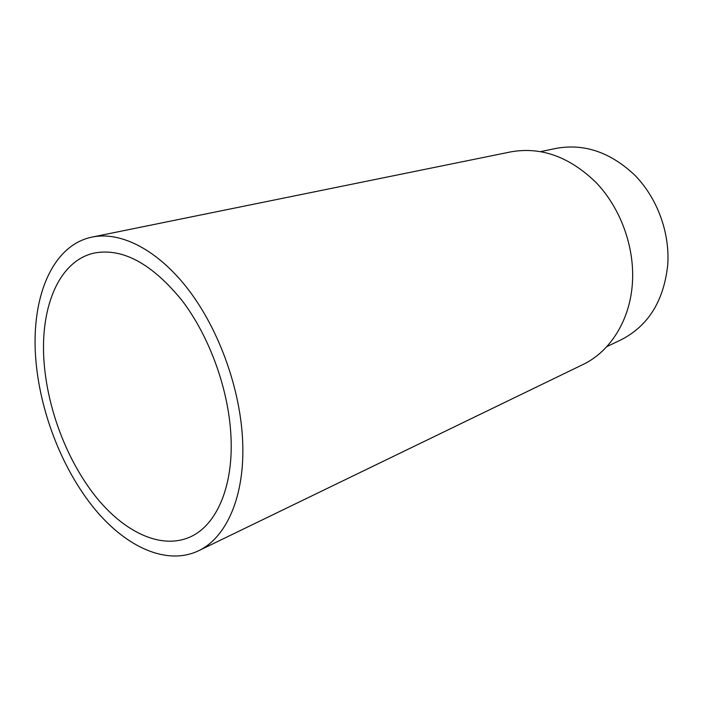 <?xml version="1.0" encoding="UTF-8"?>
<svg xmlns="http://www.w3.org/2000/svg" width="703" height="703" viewBox="0 0 703 703"><rect width="100%" height="100%" fill="white"/><g stroke="black" fill="none" stroke-linecap="round" stroke-linejoin="round"><path stroke-width="1.05" d="M540.871 151.593L556.047 148.395C584.211 143.263 610.494 152.217 634.906 175.284C657.235 198.044 669.95 232.596 667.753 264.715C663.887 300.928 648.236 326.007 620.802 339.962L606.803 346.632M92.295 237.043L510.896 151.857C541.152 146.523 569.571 156.778 596.17 182.613C620.521 208.123 634.581 246.648 632.463 282.211C630.363 319.97 610.222 351.658 582.813 364.602L198.369 550.862C166.76 565.739 126.505 547.25 95.054 509.438C63.586 471.291 41.389 416.009 36.222 363.952C29.711 301.315 50.66 245.329 92.295 237.043C121.004 231.146 158.131 249.96 188.782 290.154C219.336 330.375 240.47 389.497 242.64 441.132C245.162 496.054 226.454 537.839 198.369 550.862M230.988 436.774C233.449 486.889 216.375 525.194 190.513 536.811C162.121 549.781 125.934 533.12 97.532 498.849C69.122 464.305 49.061 414.129 44.491 367.045C38.762 310.629 57.664 260.743 94.571 252.983C122.849 247.869 151.989 263.695 181.998 300.462C209.67 336.702 228.87 390.024 230.988 436.774"/></g></svg>
